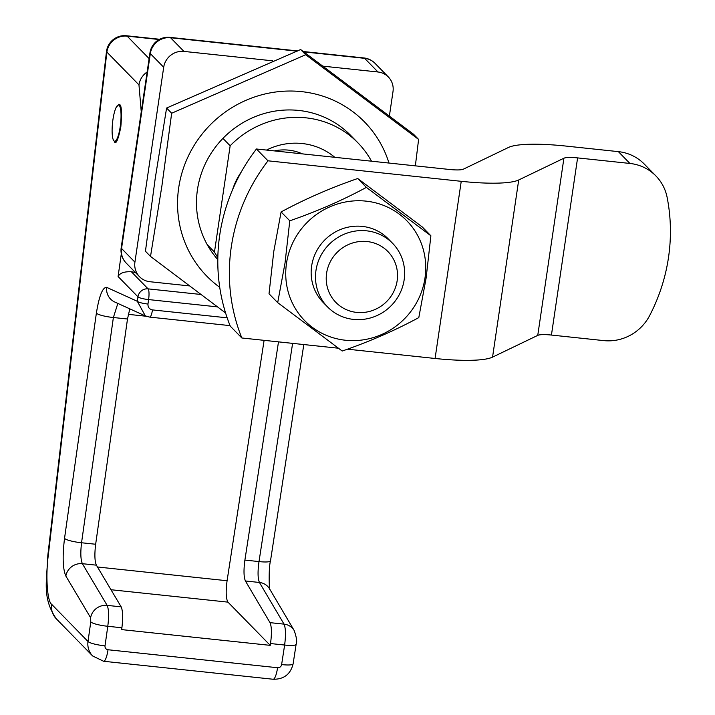 <?xml version="1.0" encoding="UTF-8"?>
<svg xmlns="http://www.w3.org/2000/svg" width="715" height="715" viewBox="0 0 715 715"><rect width="100%" height="100%" fill="white"/><g stroke="black" fill="none" stroke-linecap="round" stroke-linejoin="round"><path stroke-width="1.07" d="M274.408 150.901A46.395 44.482 -44.4 0 1 288.699 150.15A46.395 44.482 -44.4 0 1 302.329 153.859M333.253 156.058A64.591 61.928 -44.4 0 1 334.111 157.237M266.516 150.061A64.591 61.928 -44.4 0 1 302.15 143.518A64.591 61.928 -44.4 0 1 334.79 157.309M323.019 66.164L377.976 71.992A18.197 17.446 135.6 0 1 388.361 76.988A18.197 17.446 135.6 0 1 393 91.583L389.398 115.955M297.172 51.176L170.581 37.743L183.952 51.409L272.719 60.829M183.952 51.409A18.197 17.446 135.6 0 0 163.699 67.255L150.329 53.589L131.551 180.743A18.197 3.209 -171.6 0 1 131.194 179.957L149.971 52.803A18.197 3.209 -171.6 0 0 150.329 53.589A18.197 17.446 -44.4 0 1 170.581 37.743A18.197 4.049 -83.9 0 0 169.884 37.368L237.317 44.518A18.197 4.049 96.1 0 1 238.015 44.893M131.551 180.743L121.55 248.471L134.921 262.137L163.699 67.255M134.921 262.137A18.197 17.446 135.6 0 0 139.55 276.732A18.197 17.446 135.6 0 0 149.944 281.728L189.555 285.929M237.317 44.518L296.475 50.801A18.197 4.049 96.1 0 1 296.948 50.98M140.328 121.318A18.197 3.209 -171.6 0 1 139.97 120.531M371.201 161.17L371.264 160.741A90.966 87.221 135.6 0 0 357.893 142.803A90.966 87.221 135.6 0 0 230.159 145.78L214.464 252.073A90.966 87.221 135.6 0 0 217.834 257.632M214.464 252.073L207.234 244.691M230.159 145.78L222.937 138.388M232.563 189.716A64.591 61.928 -44.4 0 1 241.375 171.815M113.524 140.256L115.115 142.205M114.391 141.811C116.027 144.707 118.172 139.791 120.808 127.073C121.979 112.854 121.595 105.364 119.646 104.587L118.922 104.193L116.089 107.545M278.501 341.868L244.896 560.086L259.009 561.579L292.614 343.361M245.415 580.982L270.011 622.649L284.034 624.132L259.438 582.466L245.415 580.982C243.735 577.041 243.565 570.078 244.896 560.086M135.403 272.487L131.363 271.754L148.094 288.869L200.933 294.473M129.808 308.862L127.493 319.006L95.658 544.249C94.443 554.259 94.684 561.239 96.391 565.172L121.166 606.856C122.864 610.798 123.114 617.769 121.899 627.779L121.639 629.602L270.243 645.359L227.969 602.137L110.986 589.732M121.899 627.779L107.786 626.277L105.016 645.851A3.638 3.486 135.6 0 0 108.028 649.747L277.572 667.73A3.638 3.486 135.6 0 0 281.621 664.584L284.633 645.037L270.52 643.545L270.243 645.359M97.472 566.995L227.084 580.741L264.014 340.885M270.52 643.545C271.861 633.544 271.691 626.581 270.011 622.649M227.084 580.741C225.663 591.654 225.958 598.786 227.969 602.137M147.29 316.629L145.333 315.914L137.334 301.31L137.959 296.85L118.091 276.526C119.852 273.041 124.276 271.45 131.363 271.754M141.257 111.808L138.969 84.897L106.875 52.079A18.197 1.323 -173.4 0 1 106.455 51.739A18.197 18.197 0 0 1 126.448 35.75A18.197 4.049 -83.9 0 1 127.145 36.125L149.113 58.594M152.474 309.908A9.098 2.029 96.1 0 1 149.703 317.103L145.306 315.905L114.758 302.016A14.559 14.157 -65.5 0 1 106.66 287.358L137.334 301.31A9.098 1.618 -172 0 0 147.969 304.036C147.844 307.28 149.346 309.238 152.474 309.908L227.173 317.826M397.156 280.709A36.385 34.892 135.6 0 0 367.108 241.536A36.385 34.892 135.6 0 0 326.603 273.219A36.385 34.892 135.6 0 0 356.642 312.401A36.385 34.892 135.6 0 0 397.156 280.709M315.976 270.44A45.483 43.615 -44.4 0 1 346.766 233.206A45.483 43.615 -44.4 0 1 392.589 243.315A45.483 43.615 -44.4 0 1 404.163 279.797A45.483 43.615 -44.4 0 1 373.373 317.031A45.483 43.615 -44.4 0 1 327.559 306.923A45.483 43.615 -44.4 0 1 315.976 270.44M217.807 259.617A90.966 87.221 -44.4 0 1 197.447 189.672A90.966 87.221 -44.4 0 1 259.036 115.195A90.966 87.221 -44.4 0 1 350.672 135.412L357.893 142.803M150.516 256.426L145.449 251.233L155.173 178.768L166.595 108.037L300.631 49.541L305.707 54.724L171.663 113.229L161.939 185.694L150.516 256.426L225.583 312.947M300.631 49.541L413.529 134.232L418.606 139.416L305.707 54.724M166.595 108.037L171.663 113.229M415.352 165.853L418.606 139.416M551.435 335.058L603.755 340.608A45.483 43.615 -44.4 0 0 649.694 315.494A181.941 174.442 -44.4 0 0 667.131 197.385A45.483 43.615 -44.4 0 0 655.896 175.935A45.483 43.615 -44.4 0 0 629.915 163.449L577.595 157.899L551.435 335.058A18.197 3.209 8.4 0 0 537.751 335.38L492.555 357.125A76.416 13.478 -171.6 0 1 435.078 358.474L347.445 349.179M435.078 358.474L461.238 181.315L268 160.812L256.435 148.997L449.672 169.491A18.197 3.209 -171.6 0 0 463.356 169.169L508.553 147.424A76.416 13.478 8.4 0 1 566.03 146.083L618.359 151.634A45.483 43.615 135.6 0 1 644.331 164.119L655.896 175.935M338.338 348.214L241.84 337.981L230.275 326.156A181.941 174.442 135.6 0 1 256.435 148.997M241.84 337.981A181.941 174.442 -44.4 0 1 268 160.812M461.238 181.315A76.416 13.478 8.4 0 0 518.715 179.966L492.555 357.125M537.751 335.38L563.912 158.221L518.715 179.966M563.912 158.221A18.197 3.209 -171.6 0 1 577.595 157.899M277.697 302.642L269.019 293.776L273.774 251.537L281.102 211.944C304.876 199.101 330.41 187.956 357.706 178.518L422.216 226.914L430.886 235.78L366.375 187.384C342.601 200.227 317.067 211.372 289.781 220.81L285.026 263.04L277.697 302.642L342.208 351.038C369.369 341.654 394.894 330.509 418.802 317.603L426.131 278.01L430.886 235.78M286.492 263.343A71.428 68.488 -44.4 0 1 366.009 201.13A71.428 68.488 -44.4 0 1 424.987 278.028A71.428 68.488 -44.4 0 1 345.461 340.242A71.428 68.488 -44.4 0 1 286.492 263.343M327.559 306.923L323.216 302.49A45.483 43.615 -44.4 0 1 311.642 266.007A45.483 43.615 -44.4 0 1 342.431 228.773A45.483 43.615 -44.4 0 1 388.254 238.881L392.589 243.315M357.706 178.518L366.375 187.384M281.102 211.944L289.781 220.81M112.961 119.459A18.197 4.049 96.1 0 1 118.493 105.06A18.197 4.049 96.1 0 1 120.191 126.85A18.197 4.049 96.1 0 1 114.659 141.248A18.197 4.049 96.1 0 1 112.961 119.459M377.976 71.992L364.605 58.326L303.795 51.873M364.605 58.326A18.197 17.446 -44.4 0 1 375 63.322A18.197 18.197 0 0 0 363.908 57.951A18.197 4.049 96.1 0 1 364.605 58.326M139.55 276.732L126.189 263.057A18.197 17.446 -44.4 0 1 121.55 248.471A18.197 3.209 -171.6 0 1 121.192 247.685L131.194 179.957M217.476 306.878L148.595 299.576L147.969 304.036M127.493 319.006L113.381 317.514L81.546 542.756L95.658 544.249M96.391 565.172L82.368 563.688L107.143 605.373L121.166 606.856M159.186 39.522L127.145 36.125A18.197 17.446 -44.4 0 0 106.875 52.079L48.254 555.635C45.501 576.29 47.262 601.583 51.65 604.318L88.008 641.489L90.769 621.916L90.626 617.733L65.852 576.049C62.786 568.961 62.348 556.413 64.529 538.395L96.373 313.152C99.188 295.778 102.62 287.18 106.66 287.358M118.091 276.526L121.318 253.718M146.101 316.245L128.307 314.35M138.969 84.897A18.197 17.446 -44.4 0 1 147.138 71.992M48.254 555.635A18.197 1.323 -173.4 0 1 47.834 555.296L106.455 51.739M51.65 604.318A18.197 17.446 135.6 0 0 56.297 618.806L56.297 618.806C41.845 597.713 46.94 581.134 47.834 555.296M56.297 618.806L92.655 655.968A18.197 17.446 -44.4 0 1 88.008 641.489A14.559 2.592 -172 0 0 105.016 645.851M117.841 303.419L113.381 317.514A14.559 2.592 -172 0 1 96.373 313.152M281.621 664.584A14.559 2.547 8.8 0 0 293.114 663.842L296.126 644.295A14.559 2.547 8.8 0 1 284.633 645.037C285.92 635.036 285.723 628.065 284.034 624.132A14.559 13.603 -30.6 0 1 294.169 630.505A14.559 13.603 -30.6 0 1 294.178 630.505L269.573 588.838A14.559 13.603 -30.6 0 0 259.438 582.466C257.766 578.533 257.623 571.571 259.009 561.579A14.559 2.547 8.8 0 0 270.502 560.837L303.812 344.55M90.626 617.733A14.559 13.594 149.3 0 1 107.143 605.373C108.832 609.305 109.046 616.276 107.786 626.277A14.559 2.592 -172 0 1 90.769 621.916M64.529 538.395A14.559 2.592 -172 0 0 81.546 542.756C80.384 552.767 80.652 559.747 82.368 563.688A14.559 13.594 149.3 0 0 65.852 576.049M108.028 649.747A14.559 3.235 96.1 0 1 103.604 661.268L92.655 655.968M277.572 667.73A14.559 3.235 96.1 0 1 273.148 679.25L103.604 661.268M148.094 288.869A9.098 8.723 135.6 0 0 137.959 296.85A9.098 1.618 -172 0 0 148.595 299.576A9.098 2.029 96.1 0 0 148.094 288.869M230.06 325.629L149.703 317.103A9.098 2.029 96.1 0 1 149.56 317.067M219.728 287.314A110.298 105.748 -44.4 0 1 178.714 187.679A110.298 105.748 -44.4 0 1 277.527 91.77A110.298 105.748 -44.4 0 1 388.987 163.056M629.915 163.449L618.359 151.634M169.884 37.368A18.197 18.197 0 0 0 149.971 52.803M388.361 76.988L375 63.322M296.475 50.801L297.217 50.872M303.321 51.525L363.908 57.951M121.192 247.685A18.197 18.197 0 0 0 126.189 263.057M159.66 39.271L126.448 35.75M273.148 679.25C283.891 679.393 290.549 674.263 293.114 663.842M296.126 644.295C297.27 642.043 296.618 637.44 294.178 630.505M269.975 589.634C269.099 591.055 268.509 567.817 270.502 560.837M114.659 141.248L116.491 141.436"/></g></svg>
